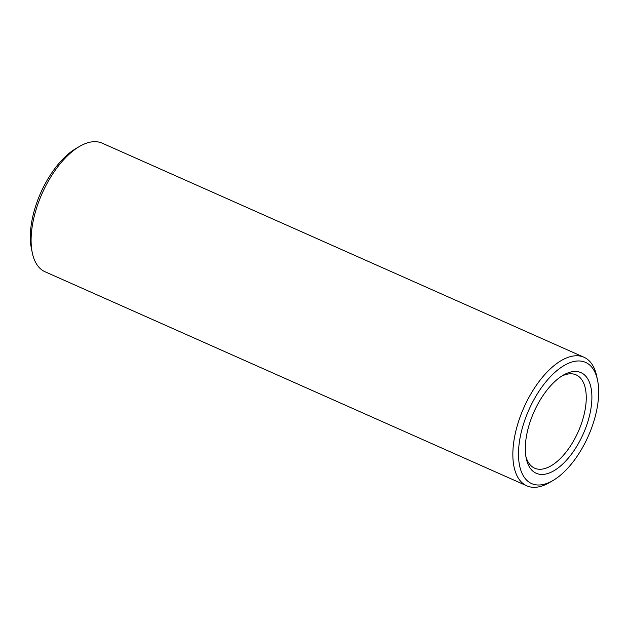 <?xml version="1.0" encoding="UTF-8"?>
<svg xmlns="http://www.w3.org/2000/svg" width="629" height="629" viewBox="0 0 629 629"><rect width="100%" height="100%" fill="white"/><g stroke="black" fill="none" stroke-linecap="round" stroke-linejoin="round"><path stroke-width="0.94" d="M561.438 376.291A51.059 25.003 -66 0 1 576.117 374.876A51.059 25.003 -66 0 1 579.238 376.865A51.059 25.003 -66 0 1 576.651 435.087A51.059 25.003 -66 0 1 534.658 468.196A51.059 25.003 -66 0 1 525.86 456.355M584.325 374.774A55.077 26.968 114 0 0 563.254 375.167A55.077 26.968 114 0 0 526.245 458.455A55.077 26.968 114 0 0 573.436 451.441A55.077 26.968 114 0 0 584.325 374.774M589.577 364.922A66.336 32.488 -66 0 1 597.55 380.215A66.336 32.488 -66 0 1 552.977 480.525A66.336 32.488 -66 0 1 523.65 423.616A66.336 32.488 -66 0 1 589.577 364.922M597.55 380.215L596.709 376.197A70.354 34.453 114 0 0 588.257 359.985A70.354 34.453 114 0 0 583.956 357.241A70.354 34.453 114 0 0 523.902 407.545A70.354 34.453 114 0 0 526.819 485.832A70.354 34.453 114 0 0 549.431 482.592L552.977 480.525M526.819 485.832L45.044 271.759A70.354 34.453 -66 0 1 32.291 252.803A70.354 34.453 -66 0 1 79.569 146.408A70.354 34.453 -66 0 1 102.181 143.168L583.956 357.241M79.569 146.408L76.023 148.475A66.336 32.488 114 0 0 31.45 248.785L32.291 252.803"/></g></svg>
